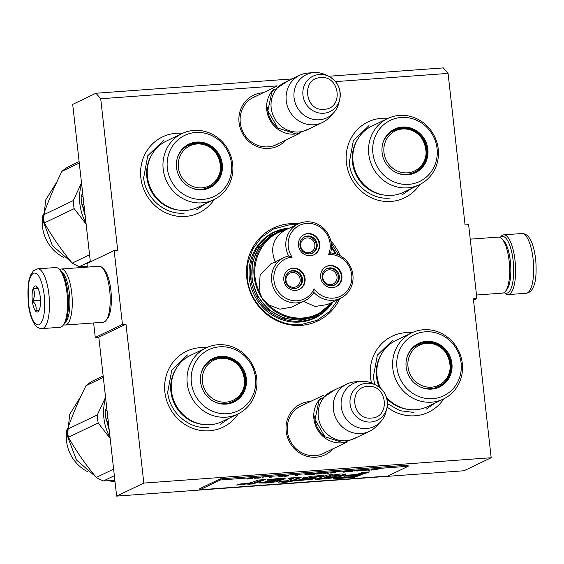 <?xml version="1.0" encoding="UTF-8"?>
<svg xmlns="http://www.w3.org/2000/svg" width="564" height="564" viewBox="0 0 564 564"><rect width="100%" height="100%" fill="white"/><g stroke="black" fill="none" stroke-linecap="round" stroke-linejoin="round"><path stroke-width="0.85" d="M335.517 81.618L448.07 73.398L465.067 224.916L468.613 224.655L476.904 298.567L473.358 298.821L491.181 457.728L143.82 483.08L125.991 324.173L122.451 324.434L114.161 250.522L117.707 250.268L100.709 98.749L277.157 85.876M298.271 223.873A51.479 48.497 64.4 0 0 289.833 223.732A51.479 48.497 64.4 0 0 246.792 278.101A51.479 48.497 64.4 0 0 301.232 325.357A51.479 48.497 64.4 0 0 339.824 298.567M340.282 255.83A51.479 48.497 64.4 0 0 330.793 240.863M263.254 92.743A28.193 26.557 64.4 0 0 262.634 92.785A28.193 26.557 64.4 0 0 239.066 122.557A28.193 26.557 64.4 0 0 268.88 148.438A28.193 26.557 64.4 0 0 285.913 140.013M310.397 401.519A28.193 26.557 64.4 0 0 309.777 401.561A28.193 26.557 64.4 0 0 286.209 431.333A28.193 26.557 64.4 0 0 316.016 457.214A28.193 26.557 64.4 0 0 333.056 448.789M371.556 383.076A42.124 39.677 -115.6 0 1 405.678 332.64A42.124 39.677 -115.6 0 1 412.058 332.704M443.776 398.868A42.124 39.677 -115.6 0 1 415.005 415.788A42.124 39.677 -115.6 0 1 387.094 407.032M419.736 184.534A42.124 39.677 -115.6 0 1 390.965 201.447A42.124 39.677 -115.6 0 1 346.423 162.785A42.124 39.677 -115.6 0 1 381.638 118.299A42.124 39.677 -115.6 0 1 388.018 118.362M238.198 413.877A42.124 39.677 -115.6 0 1 209.42 430.79A42.124 39.677 -115.6 0 1 164.885 392.128A42.124 39.677 -115.6 0 1 200.093 347.643A42.124 39.677 -115.6 0 1 206.473 347.706M214.151 199.536A42.124 39.677 -115.6 0 1 185.38 216.449A42.124 39.677 -115.6 0 1 140.845 177.787A42.124 39.677 -115.6 0 1 176.053 133.301A42.124 39.677 -115.6 0 1 182.433 133.365M448.07 73.398L443.318 67.891L328.657 76.26M100.709 98.749L95.958 93.243L292.074 78.925M95.958 93.243L72.7 104.389L90.367 261.929M114.161 250.522L86.976 263.557L87.378 267.103M122.451 324.434L95.267 337.462L93.638 322.961M95.267 337.462L98.813 337.209L125.991 324.173M143.82 483.08L116.635 496.108L98.813 337.209M491.181 457.728L464.003 470.757L116.635 496.108M476.904 298.567L473.513 300.189M327.783 308.473A47.566 44.81 64.4 0 1 314.909 318.004A47.566 44.81 64.4 0 1 299.611 322.058A47.566 44.81 -115.6 0 1 250.952 286.618A47.566 44.81 -115.6 0 1 273.787 232.22A47.566 44.81 -115.6 0 1 289.078 228.166M255.922 96.261A26.318 24.795 64.4 0 0 253.814 97.149A26.318 24.795 64.4 0 0 241.173 127.252A26.318 24.795 64.4 0 0 268.104 146.859A26.318 24.795 64.4 0 0 276.564 144.617A26.318 24.795 64.4 0 0 278.581 143.524M303.065 405.037A26.318 24.795 64.4 0 0 300.957 405.918A26.318 24.795 64.4 0 0 288.317 436.021A26.318 24.795 64.4 0 0 315.248 455.634A26.318 24.795 64.4 0 0 323.708 453.393A26.318 24.795 64.4 0 0 325.724 452.3M271.284 233.524A47.566 44.81 -115.6 0 1 274.034 232.53M312.329 319.132A47.566 44.81 64.4 0 0 314.818 317.61M338.315 299.294L329.425 311.631L317.137 320.303L300.866 324.617C275.345 327.169 249.697 304.905 247.356 278.165L247.878 263.05L252.75 248.999L261.52 237.303L273.392 229.04L289.663 224.726L296.481 224.733M331.209 243.056L338.703 255.027M294.634 134.091A26.212 24.689 -115.6 0 1 294.478 134.098A26.212 24.689 64.4 0 1 269.282 118.828A26.212 24.689 64.4 0 1 273.336 89.655M267.54 107.125A25.458 23.984 64.4 0 0 277.389 127.668M322.389 122.529L307.324 129.748A26.212 24.689 -115.6 0 1 298.899 131.983A26.212 24.689 64.4 0 1 272.081 112.455A26.212 24.689 64.4 0 1 284.665 82.478L299.731 75.259A26.212 24.689 64.4 0 0 287.147 105.235A26.212 24.689 64.4 0 0 313.958 124.764A26.212 24.689 -115.6 0 0 322.389 122.529A26.212 24.689 -115.6 0 0 329.369 117.397L333.43 113.061A23.907 22.525 -115.6 0 1 319.365 119.779A23.907 22.525 64.4 0 1 294.091 97.854A23.907 22.525 64.4 0 1 314.021 72.58L308.099 73.031A26.212 24.689 64.4 0 0 299.731 75.259M314.021 72.58A23.907 22.525 64.4 0 1 314.07 72.58A23.907 22.525 -115.6 0 1 325.195 74.652L328.509 76.189A19.634 18.499 64.4 0 0 319.372 74.483A19.634 18.499 64.4 0 0 302.953 95.224A19.634 18.499 64.4 0 0 323.715 113.251A19.634 18.499 64.4 0 0 339.69 99.511A19.634 18.499 64.4 0 0 328.509 76.189C337.723 81.329 341.446 89.105 339.69 99.511L338.809 103.05A23.907 22.525 -115.6 0 1 333.43 113.061M341.777 442.86A26.212 24.689 -115.6 0 1 341.622 442.874A26.212 24.689 64.4 0 1 316.418 427.604A26.212 24.689 64.4 0 1 320.479 398.431M314.684 415.894A25.458 23.984 64.4 0 0 324.533 436.444M369.533 431.298L354.467 438.524A26.212 24.689 -115.6 0 1 346.042 440.759A26.212 24.689 64.4 0 1 319.224 421.23A26.212 24.689 64.4 0 1 331.808 391.254L346.874 384.035A26.212 24.689 64.4 0 0 334.29 414.011A26.212 24.689 64.4 0 0 361.101 433.533A26.212 24.689 -115.6 0 0 369.533 431.298A26.212 24.689 -115.6 0 0 376.512 426.172L380.566 421.837A23.907 22.525 -115.6 0 1 366.508 428.555A23.907 22.525 64.4 0 1 341.227 406.63A23.907 22.525 64.4 0 1 361.164 381.356L355.242 381.807A26.212 24.689 64.4 0 0 346.874 384.035M361.164 381.356A23.907 22.525 64.4 0 1 361.214 381.356A23.907 22.525 -115.6 0 1 372.339 383.428L375.645 384.958A19.634 18.499 64.4 0 0 366.515 383.259A19.634 18.499 64.4 0 0 350.096 404A19.634 18.499 64.4 0 0 370.858 422.02A19.634 18.499 64.4 0 0 386.826 408.287A19.634 18.499 64.4 0 0 375.645 384.958C384.859 390.105 388.589 397.881 386.826 408.287L385.952 411.826A23.907 22.525 -115.6 0 1 380.566 421.837M42.032 328.601L60.108 327.282A29.955 9.426 -94.2 0 0 61.243 326.972A29.955 9.426 -94.2 0 0 63.097 325.365A29.955 9.426 -94.2 0 0 66.989 293.068A29.955 9.426 -94.2 0 0 58.98 269A29.955 9.426 -94.2 0 0 55.744 267.533L37.668 268.852L33.382 270.84L30.498 275.253L28.694 281.415L28.2 302.946C29.18 311.532 31.112 318.308 33.981 323.271C35.983 326.803 38.662 328.579 42.032 328.601A29.955 9.426 -94.2 0 0 48.906 294.387A29.955 9.426 -94.2 0 0 37.668 268.852M63.097 325.365L64.254 323.863A28.454 8.953 -94.2 0 0 67.948 293.181A28.454 8.953 -94.2 0 0 60.348 270.311L58.98 269M44.232 295.183C41.997 279.702 38.387 272.341 33.403 273.117C28.757 276.959 27.086 286.85 28.376 302.79C30.611 318.272 34.221 325.632 39.205 324.857C43.851 321.015 45.522 311.124 44.232 295.183M40.27 297.087A13.106 4.124 -94.2 0 0 36.766 286.554A13.106 4.124 -94.2 0 0 32.338 300.887A13.106 4.124 -94.2 0 0 38.563 311.215A13.106 4.124 -94.2 0 0 40.27 297.087M37.146 286.949C38.035 287.414 36.73 288.042 33.227 288.831C35.179 292.681 34.94 296.692 32.508 300.859C35.772 304.081 36.836 307.465 35.715 311.004L39.269 309.967M32.508 300.859L40.502 300.274M33.227 288.831L38.07 288.479M500.31 237.486A28.454 8.953 85.8 0 1 513.141 260.688A28.454 8.953 85.8 0 1 507.685 292.899A28.454 8.953 85.8 0 1 504.322 292.469M500.247 237.451L500.783 236.753A29.955 9.426 85.8 0 1 503.772 234.835A29.955 9.426 85.8 0 1 515.017 260.371A29.955 9.426 85.8 0 1 509.271 294.274A29.955 9.426 85.8 0 1 508.136 294.584A29.955 9.426 85.8 0 1 504.893 293.125L504.265 292.512M65.114 322.537A26.212 8.248 -94.2 0 0 69.4 293.351A26.212 8.248 -94.2 0 0 61.384 271.503M63.633 324.667A28.08 8.834 -94.2 0 0 65.283 325.026A28.08 8.834 -94.2 0 0 66.355 324.737A28.08 8.834 -94.2 0 0 71.734 292.949A28.08 8.834 -94.2 0 0 61.201 269.014A28.08 8.834 -94.2 0 0 59.615 269.606M65.283 325.026L103.212 322.255A28.08 8.834 -94.2 0 0 104.277 321.966A28.08 8.834 -94.2 0 0 106.018 320.465A28.08 8.834 -94.2 0 0 109.663 290.178A28.08 8.834 -94.2 0 0 102.162 267.618A28.08 8.834 -94.2 0 0 99.123 266.243L61.201 269.014M106.018 320.465L107.47 318.582A26.212 8.248 -94.2 0 0 110.868 290.326A26.212 8.248 -94.2 0 0 103.868 269.261L102.162 267.618M470.235 239.164L498.59 237.091A28.08 8.834 85.8 0 1 501.629 238.459A28.08 8.834 85.8 0 1 509.13 261.026A28.08 8.834 85.8 0 1 505.485 291.306A28.08 8.834 85.8 0 1 503.744 292.815A28.08 8.834 85.8 0 1 502.679 293.104L476.502 295.014M501.629 238.459L503.335 240.109A26.212 8.248 85.8 0 1 510.335 261.167A26.212 8.248 85.8 0 1 506.937 289.431L505.485 291.306M353.036 161.706A36.695 34.566 -115.6 0 1 371.909 126.082L387.651 118.532A36.695 34.566 -115.6 0 1 438.249 149.086A36.695 34.566 64.4 0 1 419.376 184.71L403.634 192.253A36.695 34.566 64.4 0 1 353.036 161.706M393.919 129.861A23.773 22.398 -115.6 0 1 426.363 149.82L426.37 149.869M382.611 144.13A23.773 22.398 -115.6 0 1 394.257 129.692A23.773 22.398 -115.6 0 1 427.04 149.488A23.773 22.398 64.4 0 1 414.815 172.57A23.773 22.398 64.4 0 1 396.259 172.612M426.363 149.82A23.773 22.398 -115.6 0 1 414.469 172.732M382.103 152.583A24.174 22.779 64.4 0 0 396.414 172.683A24.174 22.779 64.4 0 0 427.879 149.248A24.174 22.779 64.4 0 0 406.503 127.147A24.174 22.779 64.4 0 0 382.653 143.968A24.174 22.779 64.4 0 0 382.103 152.583M437.065 148.572A33.882 31.915 64.4 0 0 401.237 117.474A33.882 31.915 64.4 0 0 372.91 153.26A33.882 31.915 64.4 0 0 408.738 184.357A33.882 31.915 64.4 0 0 437.065 148.572M357.576 139.414A35.807 33.734 -115.6 0 0 352.444 162.326A35.807 33.734 64.4 0 0 384.267 195.081M387.651 118.532A36.695 34.566 -115.6 0 0 368.778 154.155A36.695 34.566 64.4 0 0 419.376 184.71M410.973 188.736L402.153 194.834M389.816 198.105C370.456 200.044 351.005 183.159 349.236 162.876L353.325 140.76L368.976 125.624M402.534 128.98A22.215 20.931 64.4 0 0 383.964 152.449A22.215 20.931 64.4 0 0 407.455 172.838A22.215 20.931 -115.6 0 0 426.031 149.375A22.215 20.931 -115.6 0 0 402.534 128.98M382.829 143.341A23.216 21.869 64.4 0 1 393.834 130.524L401.582 128.465C425.425 125.377 436.148 163.13 413.906 172.387A23.216 21.869 -115.6 0 1 406.44 174.368A23.216 21.869 64.4 0 1 397.014 172.936M387.806 134.472A22.842 21.517 -115.6 0 1 390.013 132.892M407.046 174.607A22.842 21.517 64.4 0 0 409.654 173.874M147.451 176.708A36.695 34.566 -115.6 0 1 166.331 141.085L182.073 133.541A36.695 34.566 -115.6 0 1 232.671 164.089A36.695 34.566 64.4 0 1 213.791 199.712L198.049 207.256A36.695 34.566 64.4 0 1 147.451 176.708M82.605 192.684L81.103 196.843A56.16 52.91 64.4 0 0 81.42 200.876A56.16 52.91 64.4 0 0 82.006 204.88L83.867 203.992M81.103 196.843L82.971 195.955M188.334 144.863A23.773 22.398 -115.6 0 1 220.778 164.822L220.785 164.878M177.025 159.14A23.773 22.398 -115.6 0 1 188.672 144.701A23.773 22.398 -115.6 0 1 221.462 164.498A23.773 22.398 64.4 0 1 209.23 187.572A23.773 22.398 64.4 0 1 190.681 187.615M220.778 164.822A23.773 22.398 -115.6 0 1 208.892 187.734M176.518 167.593A24.174 22.779 64.4 0 0 190.836 187.685A24.174 22.779 64.4 0 0 222.294 164.251A24.174 22.779 64.4 0 0 200.925 142.149A24.174 22.779 64.4 0 0 177.068 158.97A24.174 22.779 64.4 0 0 176.518 167.593M231.48 163.581A33.882 31.915 64.4 0 0 195.652 132.477A33.882 31.915 64.4 0 0 167.332 168.262A33.882 31.915 64.4 0 0 203.153 199.36A33.882 31.915 64.4 0 0 231.48 163.581M151.998 154.416A35.807 33.734 -115.6 0 0 146.859 177.336A35.807 33.734 64.4 0 0 178.682 210.083M182.073 133.541A36.695 34.566 -115.6 0 0 163.193 169.158A36.695 34.566 64.4 0 0 213.791 199.712M82.006 204.88L84.438 209.04M205.388 203.738L196.568 209.836M184.231 213.107C164.878 215.046 145.42 198.161 143.651 177.886L147.74 155.763L163.391 140.626M196.956 143.989A22.215 20.931 64.4 0 0 178.379 167.452A22.215 20.931 64.4 0 0 201.877 187.847A22.215 20.931 -115.6 0 0 220.446 164.378A22.215 20.931 -115.6 0 0 196.956 143.989M177.244 158.35A23.216 21.869 64.4 0 1 188.249 145.526L195.997 143.468C219.84 140.387 230.57 178.132 208.32 187.389A23.216 21.869 -115.6 0 1 200.854 189.37A23.216 21.869 64.4 0 1 191.429 187.939M182.221 149.474A22.842 21.517 -115.6 0 1 184.428 147.902M201.461 189.61A22.842 21.517 64.4 0 0 204.076 188.877M81.59 183.645A50.548 47.616 64.4 0 0 79.862 203.78A50.548 47.616 64.4 0 0 86.038 223.337M74.159 208.645L44.344 222.935A56.16 52.91 64.4 0 1 43.752 218.931A56.16 52.91 -115.6 0 1 43.442 214.898L73.257 200.608A56.16 52.91 64.4 0 0 73.567 204.64A56.16 52.91 64.4 0 0 74.159 208.645L86.123 224.098M63.577 257.332A37.443 35.271 64.4 0 1 42.497 226.735A37.443 35.271 -115.6 0 1 43.075 214.56M44.344 222.935C52.325 236.951 61.617 250.338 72.213 263.099A56.16 52.91 64.4 0 0 79.341 266.631L90.303 261.372M79.341 266.631L87.286 266.286M72.213 263.099L89.57 254.78M43.442 214.898C48.292 201.01 54.454 186.501 61.927 171.357A56.16 52.91 -115.6 0 1 68.152 166.852L79.115 161.593M61.927 171.357L79.277 163.038M81.505 182.926L73.257 200.608M81.999 194.34L82.393 190.836M85.234 216.139L82.436 205.627M85.016 214.2L83.098 206.769M87.364 266.991L83.817 266.448M71.543 262.281L52.396 245.622L43.379 221.631L45.67 199.98L56.865 181.96M288.648 256.007A23.963 22.574 64.4 0 0 283.946 257.621A23.963 22.574 64.4 0 0 272.44 285.024A23.963 22.574 64.4 0 0 296.953 302.875A23.963 22.574 64.4 0 0 304.659 300.831A23.963 22.574 64.4 0 0 313.88 292.371A23.963 22.574 64.4 0 0 340.571 298.215A23.963 22.574 64.4 0 0 352.472 272.356A23.963 22.574 64.4 0 0 330.61 252.947A23.963 22.574 64.4 0 0 305.97 221.835A23.963 22.574 64.4 0 0 298.264 223.88A23.963 22.574 64.4 0 0 288.648 256.007L292.117 257.177A22.088 20.812 64.4 0 0 273.97 280.639A22.088 20.812 64.4 0 0 297.313 300.76A22.088 20.812 64.4 0 0 314.077 288.817A22.088 20.812 64.4 0 0 350.117 285.913A22.088 20.812 64.4 0 0 328.643 254.512A22.088 20.812 64.4 0 0 306.738 223.414A22.088 20.812 64.4 0 0 292.117 257.177M275.394 262.359C269.789 248.52 272.941 237.832 284.848 230.309L298.264 223.88M313.88 292.371L314.077 288.817M335.488 253.814L331.449 247.328M303.467 301.409L315.121 306.471L327.324 304.567L340.571 298.215M284.848 230.309C260.483 236.245 247.356 267.188 259.087 291.01L262.507 298.948A45.867 43.209 64.4 0 0 301.874 318.886A45.867 43.209 64.4 0 0 302.649 318.836A45.867 43.209 64.4 0 0 317.398 314.923L315.354 315.903A45.867 43.209 64.4 0 1 300.605 319.816A45.867 43.209 -115.6 0 1 253.687 285.645A45.867 43.209 -115.6 0 1 275.704 233.186L287.76 228.913A45.867 43.209 64.4 0 0 277.742 232.206A45.867 43.209 64.4 0 0 262.507 298.948L268.753 304.941L279.934 309.178L291.405 307.183L304.659 300.831M283.946 257.621L270.692 263.973L260.117 275.098L259.087 291.01M299.963 245.559A9.08 8.552 64.4 0 0 312.484 253.123A9.08 8.552 64.4 0 0 317.151 244.304A9.08 8.552 64.4 0 0 304.638 236.746A9.08 8.552 64.4 0 0 299.963 245.559M313.697 254.921A11.231 10.582 64.4 0 0 318.759 242.055A11.231 10.582 64.4 0 0 307.317 233.848A11.231 10.582 64.4 0 0 303.989 234.673M307.881 233.574A11.231 10.582 64.4 0 0 304.271 234.532A11.231 10.582 64.4 0 0 298.878 247.377A11.231 10.582 64.4 0 0 310.369 255.746A11.231 10.582 64.4 0 0 313.979 254.794A11.231 10.582 64.4 0 0 319.372 241.942A11.231 10.582 64.4 0 0 307.881 233.574M285.278 280.167A9.08 8.552 64.4 0 0 297.799 287.725A9.08 8.552 64.4 0 0 302.466 278.912A9.08 8.552 64.4 0 0 289.945 271.347A9.08 8.552 64.4 0 0 285.278 280.167M299.005 289.522A11.231 10.582 64.4 0 0 304.074 276.663A11.231 10.582 64.4 0 0 292.631 268.45A11.231 10.582 64.4 0 0 289.304 269.275M293.195 268.182A11.231 10.582 64.4 0 0 289.586 269.134A11.231 10.582 64.4 0 0 284.193 281.986A11.231 10.582 64.4 0 0 295.684 290.354A11.231 10.582 64.4 0 0 299.294 289.395A11.231 10.582 64.4 0 0 304.687 276.55A11.231 10.582 64.4 0 0 293.195 268.182M322.114 277.474A9.08 8.552 64.4 0 0 334.635 285.039A9.08 8.552 64.4 0 0 339.302 276.219A9.08 8.552 64.4 0 0 326.782 268.661A9.08 8.552 64.4 0 0 322.114 277.474M335.841 286.836A11.231 10.582 64.4 0 0 340.91 273.97A11.231 10.582 64.4 0 0 329.461 265.764A11.231 10.582 64.4 0 0 326.14 266.589M330.032 265.489A11.231 10.582 64.4 0 0 326.415 266.448A11.231 10.582 64.4 0 0 321.029 279.293A11.231 10.582 64.4 0 0 332.52 287.661A11.231 10.582 64.4 0 0 336.13 286.702A11.231 10.582 64.4 0 0 341.523 273.857A11.231 10.582 64.4 0 0 330.032 265.489M330.61 252.947L328.643 254.512M286.286 229.224L270.868 235.251L258.975 246.919L252.319 262.549L251.868 279.899L257.67 296.474L268.908 309.911L283.96 318.272L300.668 320.366L313.725 317.25L325.075 310.129M293.83 287.379L293.999 287.302A7.487 7.057 -115.6 0 0 296.319 286.667A7.487 7.057 -115.6 0 0 300.168 279.399A7.487 7.057 -115.6 0 0 289.84 273.166A7.487 7.057 -115.6 0 0 285.99 280.435A7.487 7.057 -115.6 0 0 293.816 287.316L293.957 288.514M296.586 288.19A8.989 8.467 64.4 0 0 300.711 276.261A8.989 8.467 64.4 0 0 288.824 272.003M294.133 288.521L293.999 287.302M308.515 252.778L308.684 252.7A7.487 7.057 -115.6 0 0 311.004 252.066A7.487 7.057 -115.6 0 0 314.853 244.797A7.487 7.057 -115.6 0 0 304.532 238.558A7.487 7.057 -115.6 0 0 300.675 245.833A7.487 7.057 -115.6 0 0 308.508 252.707L308.642 253.913M311.272 253.588A8.989 8.467 64.4 0 0 315.403 241.653A8.989 8.467 64.4 0 0 303.517 237.402M308.818 253.913L308.684 252.7M330.666 284.693L330.835 284.616A7.487 7.057 -115.6 0 0 333.155 283.981A7.487 7.057 -115.6 0 0 337.004 276.712A7.487 7.057 -115.6 0 0 326.676 270.473A7.487 7.057 -115.6 0 0 322.827 277.749A7.487 7.057 -115.6 0 0 330.652 284.623L330.793 285.828M333.423 285.504A8.989 8.467 64.4 0 0 337.547 273.568A8.989 8.467 64.4 0 0 325.661 269.317M330.969 285.828L330.835 284.616M380.51 388.159A36.695 34.566 64.4 0 1 377.076 376.04A36.695 34.566 -115.6 0 1 395.956 340.416L411.699 332.873A36.695 34.566 -115.6 0 1 462.297 363.42A36.695 34.566 64.4 0 1 443.417 399.044L427.674 406.595A36.695 34.566 64.4 0 1 386.403 397.19M417.959 344.195A23.773 22.398 -115.6 0 1 450.403 364.154L450.41 364.21M406.651 358.471A23.773 22.398 -115.6 0 1 418.298 344.033A23.773 22.398 -115.6 0 1 451.087 363.829A23.773 22.398 64.4 0 1 438.855 386.911A23.773 22.398 64.4 0 1 420.3 386.946M450.403 364.154A23.773 22.398 -115.6 0 1 438.51 387.066M406.143 366.924A24.174 22.779 64.4 0 0 420.455 387.017A24.174 22.779 64.4 0 0 451.919 363.583A24.174 22.779 64.4 0 0 430.543 341.481A24.174 22.779 64.4 0 0 406.693 358.302A24.174 22.779 64.4 0 0 406.143 366.924M461.105 362.913A33.882 31.915 64.4 0 0 425.277 331.808A33.882 31.915 64.4 0 0 396.95 367.594A33.882 31.915 64.4 0 0 432.778 398.692A33.882 31.915 64.4 0 0 461.105 362.913M381.624 353.748A35.807 33.734 -115.6 0 0 376.484 376.667A35.807 33.734 64.4 0 0 379.205 387.094M386.819 398.656A35.807 33.734 64.4 0 0 408.308 409.415M411.699 332.873A36.695 34.566 -115.6 0 0 392.819 368.496A36.695 34.566 64.4 0 0 443.417 399.044M435.013 403.077L426.194 409.168M413.856 412.439L399.925 410.677L387.405 403.641M374.806 384.57L373.276 377.217L377.365 355.094L393.016 339.958M426.581 343.321A22.215 20.931 64.4 0 0 408.005 366.783A22.215 20.931 64.4 0 0 431.495 387.179A22.215 20.931 -115.6 0 0 450.072 363.717A22.215 20.931 -115.6 0 0 426.581 343.321M406.87 357.682A23.216 21.869 64.4 0 1 417.875 344.858L425.623 342.799C449.466 339.718 460.196 377.464 437.946 386.721A23.216 21.869 -115.6 0 1 430.48 388.702A23.216 21.869 64.4 0 1 421.054 387.271M411.847 348.813A22.842 21.517 -115.6 0 1 414.054 347.234M431.086 388.941A22.842 21.517 64.4 0 0 433.702 388.215M171.498 391.042A36.695 34.566 -115.6 0 1 190.371 355.426L206.114 347.875A36.695 34.566 -115.6 0 1 256.712 378.43A36.695 34.566 64.4 0 1 237.839 414.046L222.096 421.597A36.695 34.566 64.4 0 1 171.498 391.042M106.645 407.018L105.151 411.184A56.16 52.91 64.4 0 0 105.461 415.21A56.16 52.91 64.4 0 0 106.046 419.221L107.914 418.326M105.151 411.184L107.012 410.289M212.381 359.197A23.773 22.398 -115.6 0 1 244.825 379.156L244.79 379.191C243.62 363.392 225.219 352.317 212.036 359.36M201.066 373.474A23.773 22.398 -115.6 0 1 212.72 359.035A23.773 22.398 -115.6 0 1 245.502 378.832A23.773 22.398 64.4 0 1 233.27 401.913A23.773 22.398 64.4 0 1 214.722 401.949M244.825 379.156A23.773 22.398 -115.6 0 1 232.932 402.076M200.558 381.927A24.174 22.779 64.4 0 0 214.877 402.026A24.174 22.779 64.4 0 0 246.334 378.585A24.174 22.779 64.4 0 0 224.965 356.49A24.174 22.779 64.4 0 0 201.108 373.305A24.174 22.779 64.4 0 0 200.558 381.927M255.52 377.915A33.882 31.915 64.4 0 0 219.699 346.818A33.882 31.915 64.4 0 0 191.372 382.596A33.882 31.915 64.4 0 0 227.2 413.701A33.882 31.915 64.4 0 0 255.52 377.915M176.038 368.75A35.807 33.734 -115.6 0 0 170.899 391.67A35.807 33.734 64.4 0 0 202.723 424.424M206.114 347.875A36.695 34.566 -115.6 0 0 187.241 383.499A36.695 34.566 64.4 0 0 237.839 414.046M106.046 419.221L108.478 423.381M229.435 418.079L220.616 424.17M208.271 427.449C188.919 429.38 169.468 412.495 167.691 392.22L171.78 370.097L187.431 354.96M220.996 358.323A22.215 20.931 64.4 0 0 202.42 381.786A22.215 20.931 64.4 0 0 225.917 402.181A22.215 20.931 -115.6 0 0 244.487 378.719A22.215 20.931 -115.6 0 0 220.996 358.323M201.285 372.684A23.216 21.869 64.4 0 1 212.29 359.86L220.045 357.802C243.888 354.721 254.611 392.466 232.361 401.723A23.216 21.869 -115.6 0 1 224.895 403.704A23.216 21.869 64.4 0 1 215.469 402.273M206.269 363.815A22.842 21.517 -115.6 0 1 208.468 362.236M225.508 403.951A22.842 21.517 64.4 0 0 228.117 403.218M105.63 397.98A50.548 47.616 64.4 0 0 103.903 418.114A50.548 47.616 64.4 0 0 110.079 437.678M98.199 422.986L68.385 437.276A56.16 52.91 64.4 0 1 67.793 433.265A56.16 52.91 -115.6 0 1 67.483 429.239L97.297 414.942A56.16 52.91 64.4 0 0 97.607 418.974A56.16 52.91 64.4 0 0 98.199 422.986L110.17 438.432M87.617 471.666A37.443 35.271 64.4 0 1 66.538 441.069A37.443 35.271 -115.6 0 1 67.116 428.894M68.385 437.276C76.366 451.285 85.657 464.673 96.254 477.433A56.16 52.91 64.4 0 0 103.381 480.965L114.351 475.713M103.381 480.965L114.88 480.436M96.254 477.433L113.611 469.114M67.483 429.239C72.34 415.351 78.495 400.835 85.968 385.698A56.16 52.91 -115.6 0 1 92.193 381.186L103.156 375.934M85.968 385.698L103.318 377.379M105.546 397.26L97.297 414.942M106.039 408.674L106.434 405.178M109.275 430.48L106.476 419.969M109.056 428.534L107.139 421.111M115.007 481.593L107.858 480.782M95.584 476.622L76.436 459.956L67.419 435.965L69.71 414.314L80.906 396.295M246.926 479.055L250.148 478.822L249.084 478.624L250.557 478.321L246.912 478.963M378.099 469.17L372.649 469.918L376.971 469.713L378.099 469.17M371.274 470.129L372.402 469.586L371.239 469.84M369.54 470.256L368.687 469.854L364.584 470.616L368.052 469.96L369.54 470.256M360.622 470.905L364.344 470.334L359.973 470.559L359.028 470.912L360.615 470.841M356.906 471.18L358.782 470.58L354.178 470.975L357.893 470.7L356.906 471.18M343.427 471.701L342.679 471.758L343.532 472.153L344.519 472.082L347.635 471.391L343.427 471.701M330.998 472.674L330.201 473.055L334.614 472.801L335.749 472.258L330.998 472.674M328.84 473.154L327.557 473.316L328.84 473.154M324.582 473.534L327.698 472.851L322.742 473.21L324.575 473.443M317.595 473.612L316.207 474.077L320.62 473.823L321.755 473.281L317.595 473.612M311.652 474.049L310.263 474.514L314.677 474.261L315.812 473.718L311.652 474.049M297.566 475.212L295.712 475.396L297.566 475.212M262.041 478.103L263.176 477.56L262.013 477.814M254.857 478.173L257.262 478.075L254.857 478.173M347.614 471.807L352.324 471.462L350.343 471.61L351.351 471.123L347.614 471.807M304.912 474.514L306.753 474.839L309.862 474.148L304.912 474.514M260.258 477.849L257.699 478.272L260.258 477.849M284.432 476.072L288.176 475.889L284.482 476.453L288.923 475.833L284.432 476.072M282.74 476.129L278.038 476.827L282.352 476.615L283.488 476.072L282.74 476.129M271.439 477.123L269.585 477.306L271.439 477.123M252.524 478.335L250.776 478.921L252.524 478.335M252.975 482.023C250.176 483.045 246.073 483.679 240.666 483.933L236.676 485.082L248.844 483.715L247.772 484.314L253.299 483.877L265.418 479.548L258.404 480.063L252.975 482.023M267.096 479.774L267.632 480.302L278.2 479.59L258.848 482.988L265.552 483.066L275.62 481.882L285.313 478.765L278.503 478.533L267.096 479.774M304.609 479.478L294.048 480.253L301.134 477.461L289.847 477.955L288.274 478.702C292.152 478.201 293.661 478.201 292.794 478.709L287.013 480.768L280.879 481.212L278.045 482.164L284.425 481.698L281.887 482.608L289.586 481.825L291.341 481.198L311.92 479.308L316.764 477.891L309.685 477.433L320.373 476.453L324.06 475.551L311.716 476.199L302.339 478.293L309.573 478.716L304.609 479.478M292.998 477.581L293.287 478.399L292.794 478.709M326.02 475.607L315.297 479.407C327.642 478.857 337.166 477.518 343.878 475.389L345.986 474.211L340.684 474L332.034 475.17L333.028 474.606L327.226 475.036L326.02 475.607M343.948 476.263L353.684 475.551L363.667 473.979L369.413 471.927L362.398 472.435L356.638 474.493L347.156 475.184L343.948 476.263M354.291 477.327L360.664 475.05L353.656 475.565L350.216 476.784L336.398 477.793L333.19 478.871L354.291 477.327L354.213 476.594L357.964 475.248M220.298 479.999L199.91 489.771L387.771 476.058L408.153 466.287L220.298 479.999L220.172 478.885L199.783 488.664L199.91 489.771M373.995 469.932L373.403 469.967M373.396 469.868L373.932 469.474M368.793 470.313L368.849 469.932M362.257 470.778L359.747 470.602M343.532 472.153L343.582 471.779M323.595 473.612L323.644 473.231M305.758 474.909L305.808 474.536M279.384 476.834L278.785 476.869M278.778 476.77L279.314 476.383M253.299 483.877L253.215 483.136L262.711 479.745M248.816 483.489L253.215 483.136M248.844 483.715L248.773 483.101M239.707 484.208L243.824 483.778M267.632 480.302L267.562 479.696M276.734 478.674L278.115 478.85L278.2 479.59M259.581 482.516L265.834 482.298M272.356 481.621L284.876 478.469M294.048 480.253L293.964 479.513L300.358 477.172M303.15 477.793L309.488 477.976L309.573 478.716M320.373 476.453L320.289 475.713L321.085 475.515M309.685 477.433L309.601 476.693L310.553 476.34M317.835 475.678L320.289 475.713M302.769 480.359L302.692 479.626L303.228 479.583M308.677 479.026L315.854 477.645M291.341 481.198L291.257 480.457L302.692 479.626M289.586 481.825L289.508 481.085L291.257 480.457M284.418 481.607L289.508 481.085M284.425 481.698L284.348 480.965L280.872 481.219M332.034 475.17L331.984 474.684M343.878 475.389L343.793 474.648L345.408 473.943M318.054 478.469L326.753 477.849M331.421 477.327L343.793 474.648M346.775 475.311L354.784 474.627M353.684 475.551L353.6 474.81M363.667 473.979L363.583 473.238L366.713 472.124M357.421 474.211L363.583 473.238M336.017 477.919L354.213 476.594M220.172 478.885L408.033 465.18L408.153 466.287M265.714 482.291C266.871 481.621 270.205 481.099 275.726 480.711L275.733 480.711C273.477 481.578 270.142 482.107 265.714 482.291L265.397 481.473L266.236 481.134M324.892 477.969L329.087 476.467L338.696 475.163L334.226 476.749L324.892 477.969L324.808 477.229L332.006 474.909M338.012 474.239L338.604 474.423L338.696 475.163M373.96 469.749L376.703 469.481M376.71 469.537L373.995 469.882M359.769 470.813L360.121 470.538M360.671 470.531L361.087 470.425M361.087 470.482L361.602 470.376M361.609 470.432L362.596 470.298M362.603 470.362L363.061 470.27M363.392 470.334L362.278 470.714M345.887 471.68L343.659 471.842L345.887 471.638M330.793 472.928L334.861 472.385L330.765 472.717M325.95 473.133L323.722 473.295L325.943 473.097M316.799 473.95L320.867 473.407L316.771 473.739M310.849 474.38L314.923 473.838L310.827 474.176M254.293 478.293L256.669 478.11L254.286 478.251M308.12 474.437L305.885 474.599L308.113 474.394M279.342 476.65L282.085 476.383M282.092 476.439L279.377 476.784M329.087 476.467L329.009 475.734M324.159 109.275C343.828 108.838 340.064 75.231 320.613 77.649C300.936 78.093 304.708 111.693 324.159 109.275M371.302 418.051C390.972 417.614 387.207 384.006 367.749 386.425C348.08 386.862 351.844 420.469 371.302 418.051M503.772 234.835L521.848 233.517A29.955 9.426 85.8 0 1 533.093 259.045A29.955 9.426 85.8 0 1 526.212 293.266L508.136 294.584M268.753 304.948A45.113 42.504 64.4 0 0 302.029 318.04A45.113 42.504 64.4 0 0 331.773 302.431M333.007 301.839L317.398 314.923A45.867 43.209 64.4 0 0 332.986 301.853M336.095 254.004A45.867 43.209 64.4 0 0 331.463 246.574M268.795 235.047L274.908 232.114L289.374 228.145A47.179 44.443 64.4 0 0 274.908 232.114A47.179 44.443 64.4 0 0 252.263 286.068A47.179 44.443 64.4 0 0 300.527 321.219A47.179 44.443 64.4 0 0 315.699 317.194A47.179 44.443 64.4 0 0 333.042 301.825M299.717 478.201L299.632 477.461M274.457 145.505L299.209 133.64M251.798 98.235L276.55 86.37M321.6 454.281L346.352 442.409M298.941 407.011L323.694 395.145M521.848 233.517C525.225 233.559 527.904 235.322 529.878 238.805C531.232 240.814 534.08 246.616 535.68 259.172C536.667 272.567 535.906 281.796 533.382 286.864C531.972 290.573 529.582 292.702 526.212 293.266M357.597 437.022L343.448 442.796L324.942 436.79L315.029 419.538L319.048 400.369L334.938 389.752M310.454 128.247L296.311 134.02L277.798 128.014L267.886 110.763L271.904 91.594L287.795 80.976M426.328 149.848C425.157 134.049 406.764 122.98 393.58 130.023M220.743 164.85C219.572 149.058 201.179 137.983 187.995 145.026M331.463 246.503L336.151 254.026M309.58 320.126L315.699 317.194L333.063 301.81M450.368 364.182C449.198 348.39 430.804 337.314 417.621 344.357"/></g></svg>
